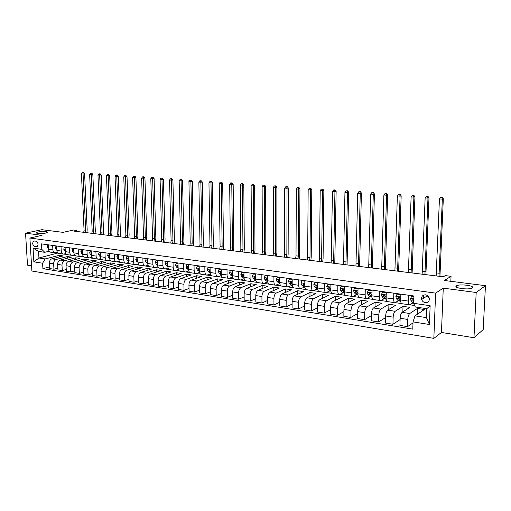 <?xml version="1.0" encoding="UTF-8"?>
<svg xmlns="http://www.w3.org/2000/svg" width="511" height="511" viewBox="0 0 511 511"><rect width="100%" height="100%" fill="white"/><g stroke="black" fill="none" stroke-linecap="round" stroke-linejoin="round"><path stroke-width="0.77" d="M456.412 285.873L456.687 285.719C460.219 283.726 475.562 285.853 472.266 287.917L471.934 288.108C468.236 290.12 452.861 287.872 456.412 285.873M38.044 231.962C43.812 231.183 47.025 231.323 47.689 232.396L46.06 232.997C42.324 233.878 35.004 233.553 36.364 232.575L38.044 231.962M425.593 294.841C422.61 294.898 421.307 296.431 421.677 299.446C422.271 301.235 423.478 302.314 425.305 302.678C428.39 302.608 429.681 301.011 429.183 297.881C428.531 296.182 427.337 295.166 425.593 294.841M427.062 295.332L429.355 298.622M473.965 337.739L483.195 329.608L485.45 285.675L476.188 292.49L443.267 288.153L435.615 293.116L433.845 338.371L441.447 332.45L473.965 337.739L476.188 292.49M435.615 293.116L29.9 238.024L31.88 271.015L433.845 338.371M29.9 238.024L42.043 235.347L25.55 233.176L27.498 265.158L31.567 265.816M25.55 233.176L41.876 229.695L63.038 232.364L73.635 230.001L76.829 230.391L73.75 231.087L443.299 276.815L445.253 275.614L451.047 276.323L444.404 280.494L485.45 285.675M34.812 246.558L36.824 246.724C38.676 244.718 38.376 242.872 35.904 241.173L33.93 241.007C32.052 242.987 32.346 244.839 34.812 246.558L37.782 245.861M42.605 263.229L33.867 261.849L33.049 248.084L41.806 249.355L44.725 252.306L38.555 251.393L38.938 257.998L45.102 258.949L42.605 263.229L42.911 268.658L412.786 329.141L413.035 321.892L415.002 315.868L426.468 317.631L426.8 308.682L415.309 306.983L413.661 303.323L430.141 305.712L429.425 324.485L413.035 321.892M413.661 303.323L413.91 295.978L41.493 243.875L41.806 249.355M450.836 281.305L451.047 276.323M76.88 231.47L76.829 230.391M57.992 252.977L38.938 257.998L33.867 261.849M44.725 252.306L49.203 251.208M408.576 295.23L408.385 301.075C408.372 303.477 408.8 304.735 409.662 304.85L412.894 302.908M393.84 293.173L393.674 298.954C393.674 301.33 394.115 302.582 395.009 302.704L398.325 300.807M379.411 291.155L379.264 296.878C379.271 299.229 379.737 300.468 380.657 300.596L384.048 298.75M365.276 289.175L365.154 294.847C365.173 297.178 365.652 298.405 366.598 298.539L370.066 296.731M351.427 287.239L351.325 292.854C351.357 295.16 351.855 296.38 352.826 296.521L356.359 294.751M337.86 285.342L337.777 290.906C337.816 293.186 338.333 294.4 339.33 294.54L342.926 292.809M324.562 283.477L324.498 288.99C324.542 291.251 325.079 292.458 326.095 292.599L329.761 290.912M311.525 281.657L311.48 287.112C311.538 289.354 312.08 290.548 313.122 290.695L316.846 289.047M298.743 279.868L298.718 285.279C298.782 287.495 299.344 288.683 300.404 288.83L304.186 287.214M286.211 278.112L286.198 283.471C286.269 285.675 286.85 286.85 287.923 287.003L291.762 285.419M273.915 276.394L273.922 281.702C273.998 283.886 274.592 285.055 275.685 285.208L279.574 283.656M261.856 274.707L261.875 279.971C261.964 282.129 262.565 283.292 263.682 283.445L267.617 281.925M250.02 273.053L250.051 278.265C250.154 280.405 250.767 281.561 251.897 281.721L255.8 280.264M238.407 271.424L238.452 276.592C238.56 278.719 239.186 279.862 240.33 280.022L244.117 278.655M227.005 269.834L227.069 274.95C227.178 277.058 227.817 278.195 228.979 278.361L232.652 277.077M215.814 268.262L215.891 273.34C216.006 275.429 216.651 276.56 217.833 276.726L221.404 275.518M204.828 266.729L204.917 271.763C205.039 273.832 205.697 274.95 206.885 275.116L210.353 273.985M194.033 265.215L194.135 270.21C194.263 272.261 194.934 273.372 196.135 273.545L199.507 272.472M183.436 263.733L183.545 268.684C183.685 270.715 184.356 271.82 185.576 271.993L188.853 270.983M173.025 262.277L173.146 267.183C173.286 269.201 173.97 270.3 175.203 270.472L178.384 269.521M162.792 260.846L162.926 265.714C163.073 267.713 163.763 268.799 165.008 268.978L168.106 268.077M152.738 259.441L152.885 264.264C153.038 266.25 153.734 267.33 154.986 267.509L158.001 266.659M142.856 258.061L143.016 262.846C143.169 264.813 143.878 265.886 145.137 266.065L148.075 265.26M133.147 256.701L133.314 261.447C133.473 263.395 134.189 264.462 135.46 264.647L138.321 263.88M123.598 255.366L123.771 260.073C123.937 262.009 124.658 263.069 125.942 263.248L128.727 262.526M114.209 254.05L114.394 258.719C114.566 260.642 115.294 261.696 116.578 261.875L119.299 261.191M104.979 252.76L105.17 257.391C105.343 259.294 106.077 260.342 107.374 260.527L110.025 259.875M95.896 251.489L96.1 256.081C96.279 257.978 97.02 259.013 98.323 259.198L100.903 258.579M86.966 250.237L87.177 254.797C87.355 256.675 88.103 257.71 89.412 257.895L91.935 257.301M78.177 249.01L78.394 253.533C78.579 255.398 79.333 256.42 80.649 256.611L83.114 256.049M69.528 247.797L69.758 252.287C69.943 254.139 70.703 255.155 72.025 255.347L74.427 254.81M61.02 246.609L61.256 251.061C61.448 252.9 62.208 253.91 63.543 254.101L65.887 253.59M52.652 245.44L52.889 249.86C53.087 251.68 53.853 252.683 55.188 252.875L57.481 252.389M59.378 256.899L59.295 255.34L45.102 258.949M59.295 255.34L63.198 255.922L51.841 258.834C50.231 259.467 49.407 260.891 49.363 263.114L49.663 268.537L53.949 269.233L57.839 268.173M67.541 258.157L67.458 256.554L56.127 259.486C54.517 260.125 53.693 261.555 53.649 263.785L53.949 269.233M67.458 256.554L71.425 257.142L60.113 260.093C58.51 260.738 57.686 262.175 57.641 264.417L57.928 269.878L62.285 270.587L66.238 269.489M75.839 259.428L75.756 257.78L64.463 260.763C62.866 261.402 62.042 262.852 61.991 265.1L62.285 270.587M75.756 257.78L79.786 258.381L68.512 261.377C66.915 262.028 66.098 263.478 66.047 265.733L66.328 271.245L70.748 271.961L74.772 270.824M84.264 260.731L84.181 259.032L72.939 262.054C71.342 262.705 70.524 264.168 70.473 266.429L70.748 271.961M84.181 259.032L88.275 259.639L77.052 262.686C75.462 263.337 74.638 264.807 74.587 267.081L74.862 272.631L79.352 273.359L83.446 272.184M92.817 262.047L92.74 260.303L81.549 263.369C79.959 264.027 79.141 265.503 79.084 267.783L79.352 273.359M92.74 260.303L96.898 260.923L85.727 264.008C84.143 264.672 83.325 266.154 83.267 268.441L83.536 274.037L88.096 274.777L92.261 273.557M101.51 263.389L101.434 261.594L90.294 264.704C88.716 265.375 87.898 266.863 87.841 269.163L88.096 274.777M101.434 261.594L105.656 262.22L94.548 265.356C92.97 266.027 92.152 267.521 92.089 269.834L92.344 275.467L96.988 276.221L101.216 274.956M110.344 264.755L110.267 262.903L99.185 266.065C97.614 266.742 96.796 268.243 96.739 270.562L96.988 276.221M110.267 262.903L114.56 263.542L103.509 266.723C101.938 267.406 101.121 268.914 101.057 271.239L101.306 276.924L106.02 277.69L110.325 276.374M119.319 266.148L119.248 264.238L108.223 267.445C106.658 268.134 105.847 269.642 105.783 271.986L106.02 277.69M119.248 264.238L123.611 264.883L112.618 268.115C111.053 268.805 110.242 270.325 110.178 272.676L110.408 278.399L115.205 279.178L119.587 277.812M128.446 267.56L128.376 265.592L117.415 268.85C115.856 269.546 115.045 271.073 114.975 273.43L115.205 279.178M128.376 265.592L132.809 266.25L121.88 269.533C120.328 270.23 119.517 271.763 119.446 274.132L119.67 279.9L124.543 280.692L129.002 279.274M137.715 268.997L137.651 266.966L126.754 270.274C125.208 270.983 124.397 272.523 124.326 274.899L124.543 280.692M137.651 266.966L142.154 267.636L131.295 270.971C129.749 271.68 128.944 273.225 128.868 275.614L129.079 281.433L134.042 282.238L138.583 280.756M147.142 270.466L147.079 268.364L136.258 271.731C134.719 272.44 133.908 273.998 133.837 276.394L134.042 282.238M147.079 268.364L151.658 269.048L140.87 272.433C139.337 273.149 138.532 274.714 138.455 277.122L138.653 282.985L143.7 283.803L148.324 282.264M156.73 271.954L156.666 269.789L145.916 273.206C144.389 273.928 143.585 275.499 143.508 277.914L143.7 283.803M156.666 269.789L161.323 270.479L150.611 273.922C149.091 274.65 148.286 276.227 148.209 278.655L148.394 284.57L153.524 285.4L158.231 283.797M166.477 273.481L166.414 271.239L155.746 274.707C154.226 275.442 153.428 277.026 153.345 279.46L153.524 285.4M166.414 271.239L171.153 271.941L160.524 275.435C159.01 276.176 158.212 277.767 158.129 280.213L158.301 286.173L163.52 287.022L168.317 285.349M176.384 275.027L176.327 272.708L165.743 276.234C164.235 276.975 163.437 278.578 163.354 281.037L163.52 287.022M176.327 272.708L181.15 273.423L170.604 276.975C169.103 277.722 168.311 279.332 168.221 281.797L168.381 287.814L173.689 288.677L178.575 286.927M186.47 276.604L186.413 274.203L175.918 277.786C174.423 278.54 173.631 280.156 173.536 282.634L173.689 288.677M186.413 274.203L191.318 274.931L180.862 278.54C179.374 279.3 178.582 280.929 178.492 283.413L178.639 289.475L184.043 290.357L189.019 288.53M196.722 278.22L196.678 275.729L186.272 279.37C184.79 280.13 183.998 281.765 183.903 284.263L184.043 290.357M196.678 275.729L201.666 276.464L191.306 280.137C189.83 280.909 189.038 282.545 188.942 285.055L189.076 291.174L194.576 292.068L199.648 290.152M207.159 279.862L207.115 277.275L196.805 280.98C195.336 281.753 194.55 283.401 194.455 285.924L194.576 292.068M207.115 277.275L212.193 278.029L201.934 281.759C200.472 282.545 199.686 284.199 199.584 286.728L199.699 292.899L205.301 293.806L210.475 291.807M217.775 281.535L217.737 278.853L207.536 282.615C206.08 283.401 205.301 285.068 205.192 287.61L205.301 293.806M217.737 278.853L222.905 279.619L212.748 283.413C211.305 284.205 210.526 285.879 210.417 288.434L210.519 294.655L216.223 295.582L221.493 293.48M228.583 283.247L228.551 280.456L218.453 284.288C217.015 285.081 216.236 286.767 216.127 289.335L216.223 295.582M228.551 280.456L233.808 281.235L223.767 285.1C222.336 285.898 221.563 287.591 221.448 290.171L221.531 296.444L227.344 297.383L232.716 295.186M239.589 284.991L239.557 282.091L229.573 285.988C228.149 286.792 227.376 288.491 227.267 291.085L227.344 297.383M239.557 282.091L244.916 282.883L234.983 286.812C233.565 287.629 232.799 289.335 232.684 291.934L232.748 298.264L238.669 299.222L244.149 296.91M250.786 286.773L250.767 283.752L240.898 287.712C239.493 288.536 238.726 290.254 238.605 292.867L238.669 299.222M250.767 283.752L256.215 284.563L246.411 288.555C245.012 289.386 244.245 291.11 244.124 293.736L244.175 300.117L250.205 301.094L255.8 298.667M262.188 288.6L262.175 285.445L252.44 289.475C251.048 290.312 250.288 292.043 250.16 294.681L250.205 301.094M262.175 285.445L267.732 286.269L258.055 290.337C256.669 291.174 255.909 292.918 255.781 295.569L255.819 302.007L261.958 303.004L267.668 300.442M273.8 290.459L273.8 287.169L264.193 291.27C262.82 292.12 262.066 293.87 261.932 296.533L261.958 303.004M273.8 287.169L279.453 288.012L269.91 292.145C268.55 293.001 267.796 294.764 267.662 297.434L267.675 303.936L273.934 304.952L279.766 302.25M285.63 292.369L285.636 288.926L276.17 293.103C274.816 293.959 274.068 295.735 273.928 298.418L273.934 304.952M285.636 288.926L291.398 289.782L282.002 293.991C280.654 294.86 279.907 296.642 279.773 299.337L279.766 305.897L286.141 306.932L292.1 304.083M297.683 294.317L297.696 290.721L288.376 294.968C287.041 295.837 286.301 297.632 286.16 300.34L286.141 306.932M297.696 290.721L303.572 291.589L294.317 295.875C292.995 296.757 292.254 298.558 292.113 301.279L292.088 307.897L298.584 308.951L304.671 305.936M309.96 296.316L309.992 292.541L300.819 296.865C299.503 297.753 298.769 299.567 298.622 302.301L298.584 308.951M309.992 292.541L315.97 293.429L306.875 297.792C305.572 298.686 304.843 300.506 304.69 303.259L304.645 309.934L311.276 311.014L317.497 307.82M322.467 298.36L322.511 294.4L313.505 298.807C312.208 299.708 311.486 301.535 311.333 304.3L311.276 311.014M322.511 294.4L328.611 295.307L319.682 299.753C318.398 300.66 317.676 302.499 317.523 305.271L317.452 312.017L324.21 313.115L330.572 309.723M335.222 300.462L335.28 296.297L326.44 300.781C325.168 301.694 324.453 303.547 324.293 306.338L324.21 313.115M335.28 296.297L341.501 297.217L332.744 301.745C331.479 302.665 330.77 304.53 330.604 307.328L330.515 314.137L337.407 315.255L343.916 311.653M348.221 302.621L348.298 298.226L339.636 302.799C338.391 303.726 337.682 305.597 337.516 308.414L337.407 315.255M348.298 298.226L354.64 299.165L346.062 303.783C344.829 304.716 344.127 306.6 343.954 309.43L343.839 316.296L350.872 317.44L357.528 313.607M361.475 304.837L361.571 300.193L353.095 304.856C351.875 305.802 351.172 307.692 351 310.535L350.872 317.44M361.571 300.193L368.035 301.158L359.655 305.859C358.441 306.811 357.751 308.714 357.572 311.569L357.432 318.506L364.611 319.669L371.427 315.574M374.991 307.111L375.112 302.205L366.828 306.951C365.633 307.916 364.943 309.826 364.765 312.7L364.611 319.669M375.112 302.205L381.704 303.183L373.522 307.973C372.34 308.944 371.657 310.867 371.471 313.754L371.305 320.761L378.632 321.949L385.613 317.561M388.775 309.462L388.922 304.256L380.842 309.091C379.679 310.068 378.996 312.01 378.811 314.91L378.632 321.949M388.922 304.256L395.648 305.252L387.677 310.139C386.52 311.122 385.85 313.071 385.652 315.983L385.466 323.061L392.94 324.274L400.1 319.567M402.84 311.882L403.013 306.345L395.15 311.282C394.013 312.272 393.349 314.233 393.151 317.165L392.94 324.274M403.013 306.345L409.879 307.367L402.125 312.342C401.001 313.345 400.337 315.319 400.139 318.264L399.921 325.405L407.554 326.644L413.003 322.882M417.187 314.386L417.391 308.478L409.758 313.511C408.653 314.521 407.995 316.507 407.791 319.464L407.554 326.644M417.391 308.478L424.405 309.519L415.002 315.868M58.005 253.22L58.478 253.29M63.901 254.082L66.896 254.523M72.383 255.328L75.449 255.775M81.006 256.592L84.143 257.052M89.77 257.876L92.976 258.342M98.674 259.179L101.957 259.658M107.725 260.508L111.091 261M116.93 261.856L120.372 262.36M126.287 263.229L129.813 263.746M135.798 264.621L139.414 265.152M145.482 266.039L149.18 266.582M155.325 267.483L159.113 268.039M165.34 268.952L169.224 269.521M175.535 270.447L179.508 271.028M185.902 271.967L189.983 272.561M196.46 273.513L200.638 274.126M207.21 275.084L211.49 275.716M218.152 276.694L222.541 277.332M229.292 278.323L233.789 278.98M240.643 279.99L245.254 280.66M252.204 281.682L256.931 282.372M263.983 283.407L268.831 284.116M275.985 285.17L280.961 285.898M288.217 286.958L293.32 287.706M300.692 288.785L305.923 289.552M313.403 290.65L318.775 291.436M326.376 292.554L331.882 293.359M339.598 294.489L345.257 295.32M353.088 296.469L358.901 297.319M366.86 298.488L372.819 299.357M380.912 300.545L387.031 301.445M395.252 302.646L401.544 303.572M409.899 304.792L414.632 305.489M48.347 244.839L48.59 249.24C48.788 251.054 49.554 252.057 50.896 252.249L54.818 252.824M42.911 268.658L49.573 266.883M56.651 245.995L56.887 250.435C57.085 252.262 57.845 253.271 59.18 253.462L63.172 254.044M65.089 247.177L65.319 251.648C65.51 253.488 66.27 254.504 67.599 254.695L71.661 255.289M73.661 248.378L73.884 252.881C74.076 254.74 74.83 255.762 76.152 255.947L80.284 256.554M82.38 249.598L82.59 254.139C82.776 256.005 83.523 257.033 84.839 257.225L89.055 257.838M91.233 250.837L91.437 255.411C91.622 257.295 92.363 258.33 93.673 258.521L97.959 259.147M100.239 252.095L100.437 256.707C100.61 258.604 101.35 259.652 102.647 259.837L107.016 260.476M109.386 253.373L109.578 258.023C109.75 259.939 110.485 260.987 111.775 261.172L116.227 261.824M118.699 254.676L118.878 259.364C119.044 261.293 119.772 262.347 121.05 262.533L125.585 263.197M128.159 256.005L128.331 260.725C128.497 262.673 129.213 263.733 130.49 263.919L135.108 264.596M137.785 257.346L137.951 262.111C138.104 264.072 138.82 265.145 140.084 265.324L144.792 266.014M147.577 258.719L147.73 263.523C147.883 265.496 148.586 266.576 149.844 266.755L154.641 267.457M157.541 260.112L157.682 264.954C157.829 266.946 158.531 268.032 159.771 268.211L164.663 268.927M167.678 261.53L167.812 266.416C167.953 268.422 168.643 269.514 169.876 269.693L174.858 270.421M178 262.973L178.115 267.898C178.256 269.929 178.933 271.028 180.159 271.2L185.238 271.948M188.502 264.442L188.604 269.412C188.738 271.456 189.409 272.561 190.622 272.733L195.802 273.494M199.188 265.937L199.284 270.951C199.411 273.008 200.076 274.126 201.27 274.298L206.559 275.071M210.078 267.464L210.155 272.516C210.276 274.592 210.928 275.716 212.116 275.883L217.507 276.675M221.161 269.016L221.231 274.113C221.346 276.208 221.985 277.339 223.154 277.505L228.66 278.31M232.454 270.594L232.505 275.736C232.614 277.85 233.246 278.993 234.402 279.153L240.017 279.977M243.951 272.203L243.996 277.39C244.098 279.523 244.718 280.673 245.855 280.833L251.584 281.676M255.672 273.839L255.698 279.076C255.794 281.229 256.401 282.385 257.525 282.545L263.369 283.401M267.617 275.512L267.63 280.795C267.713 282.966 268.307 284.129 269.412 284.288L275.384 285.164M279.785 277.218L279.785 282.545C279.862 284.742 280.443 285.911 281.535 286.064L287.629 286.958M292.196 278.949L292.177 284.333C292.247 286.543 292.816 287.725 293.882 287.878L300.11 288.785M304.85 280.718L304.812 286.154C304.869 288.383 305.425 289.577 306.479 289.724L312.834 290.657M317.753 282.526L317.695 288.012C317.746 290.261 318.289 291.462 319.318 291.602L325.814 292.554M330.911 284.365L330.841 289.903C330.879 292.177 331.409 293.384 332.412 293.525L339.055 294.496M344.337 286.243L344.248 291.838C344.28 294.132 344.791 295.345 345.775 295.486L352.558 296.476M358.039 288.166L357.93 293.806C357.949 296.125 358.441 297.351 359.399 297.485L366.336 298.501M372.027 290.12L371.893 295.818C371.906 298.156 372.378 299.395 373.311 299.523L380.401 300.564M386.297 292.113L386.144 297.875C386.15 300.232 386.603 301.477 387.51 301.605L394.76 302.665M400.873 294.157L400.701 299.97C400.688 302.352 401.122 303.604 402.004 303.726L409.426 304.818M38.555 251.393L33.049 248.084M430.141 305.712L426.8 308.682M429.425 324.485L426.468 317.631M443.267 288.153L441.447 332.45M48.366 245.229L47.683 245.133L47.127 246.839L48.577 248.914M48.488 247.381L48.507 247.72M83.74 232.32L84.053 230.052L81.428 173.893L83.063 174.008L82.98 172.763L83.6 172.673L82.328 172.718L82.98 172.763M85.35 232.518L85.669 230.25L83.063 174.008L84.602 173.785L87.177 229.905L86.883 232.709M84.602 173.785L83.6 172.673M82.328 172.718L81.428 173.893M48.353 244.973L47.683 245.133M56.67 246.391L55.929 246.289L55.36 248.007L56.874 250.141M56.785 248.48L56.817 249.049M91.852 233.323L92.172 231.042L89.636 174.468L91.297 174.583L91.207 173.325L91.82 173.235L90.543 173.28L91.207 173.325M93.487 233.527L93.807 231.24L91.297 174.583L92.83 174.36L95.314 230.889L95.014 233.719M92.83 174.36L91.82 173.235M90.543 173.28L89.636 174.468M56.657 246.11L55.929 246.289M65.108 247.573L64.309 247.465L63.728 249.196L65.306 251.393M65.216 249.63L65.255 250.371M100.092 234.345L100.412 232.039L97.971 175.049L99.658 175.171L99.556 173.9L100.169 173.81L98.885 173.855L99.556 173.9M101.753 234.549L102.072 232.243L99.658 175.171L101.178 174.941L103.573 231.892L103.267 234.734M101.178 174.941L100.169 173.81M98.885 173.855L97.971 175.049M65.095 247.273L64.309 247.465M73.686 248.78L72.824 248.659L72.23 250.403L73.118 252.191L73.878 252.664M73.782 250.812L73.827 251.706M108.453 235.379L108.773 233.061L106.435 175.643L108.14 175.765L108.038 174.481L108.645 174.392L107.355 174.436L108.038 174.481M110.14 235.59L110.459 233.265L108.14 175.765L109.661 175.529L111.954 232.907L111.647 235.775M109.661 175.529L108.645 174.392M107.355 174.436L106.435 175.643M73.667 248.448L72.824 248.659M82.399 250L81.473 249.873L80.866 251.629L81.747 253.43L82.584 253.954M82.38 249.662L81.473 249.873M82.495 252.025L82.539 253.047M116.942 236.427L117.268 234.089L115.032 176.244L116.764 176.365L116.649 175.075L117.255 174.979L115.959 175.024L116.649 175.075M118.661 236.644L118.98 234.3L116.764 176.365L118.271 176.129L120.462 233.936L120.162 236.829M118.271 176.129L117.255 174.979M115.959 175.024L115.032 176.244M91.252 251.24L90.268 251.105L89.642 252.875L90.517 254.689L91.431 255.27M91.239 250.901L90.268 251.105M91.277 253.277L91.392 254.401M125.565 237.494L125.891 235.143L123.758 176.851L125.521 176.978L125.399 175.675L126 175.58L124.697 175.624L125.399 175.675M127.309 237.711L127.635 235.354L125.521 176.978L127.022 176.736L129.111 234.983L128.798 237.896M127.022 176.736L126 175.58M124.697 175.624L123.758 176.851M100.252 252.504L99.204 252.357L98.566 254.139L99.434 255.966L100.431 256.611M100.239 252.159L99.204 252.357M100.341 254.535L100.041 255.021L100.392 255.768M134.323 238.58L134.649 236.203L132.624 177.47L134.419 177.598L134.284 176.289L134.885 176.193L133.569 176.238L134.284 176.289M136.092 238.797L136.418 236.421L134.419 177.598L135.907 177.355L137.887 236.044L137.574 238.982M135.907 177.355L134.885 176.193M133.569 176.238L132.624 177.47M109.405 253.788L108.287 253.628L107.636 255.43L108.492 257.269L109.578 257.978M109.392 253.437L108.287 253.628M109.488 255.832L109.13 256.318L109.546 257.154M143.221 239.678L143.546 237.289L141.636 178.103L143.45 178.23L143.316 176.908L143.91 176.806L142.588 176.857L143.316 176.908M145.015 239.902L145.341 237.506L143.45 178.23L144.939 177.981L146.798 237.13L146.485 240.087M144.939 177.981L143.91 176.806M142.588 176.857L141.636 178.103M118.712 255.091L117.524 254.925L116.853 256.739L117.709 258.592L118.878 259.364L123.771 260.073M118.699 254.74L117.524 254.925M118.788 257.161L118.373 257.633L118.846 258.553M152.252 240.796L152.585 238.388L150.79 178.741L152.636 178.869L152.489 177.534L153.076 177.438L151.748 177.483L152.489 177.534M154.079 241.026L154.411 238.611L152.636 178.869L154.111 178.62L155.855 238.222L155.542 241.205M154.111 178.62L153.076 177.438M151.748 177.483L150.79 178.741M128.178 256.42L126.913 256.247L126.23 258.068L127.073 259.933L128.331 260.782M128.165 256.068L126.913 256.247M128.255 258.515L127.776 258.975L128.306 259.971M161.438 241.933L161.77 239.506L160.09 179.393L161.968 179.521L161.808 178.179L162.396 178.077L161.061 178.128L161.808 178.179M163.29 242.163L163.622 239.729L161.968 179.521L163.431 179.272L165.059 239.34L164.74 242.342M163.431 179.272L162.396 178.077M161.061 178.128L160.09 179.393M137.804 257.774L136.469 257.582L135.766 259.422L136.597 261.3L137.951 262.226M137.791 257.416L136.469 257.582M137.874 259.907L137.331 260.335L137.925 261.402M170.763 243.089L171.096 240.636L169.543 180.051L171.453 180.185L171.281 178.831L171.862 178.729L170.521 178.773L171.281 178.831M172.648 243.319L172.98 240.866L171.453 180.185L172.903 179.929L174.404 240.47L174.085 243.498M172.903 179.929L171.862 178.729M170.521 178.773L169.543 180.051M147.596 259.147L146.184 258.949L145.463 260.795L146.287 262.692L147.736 263.695M147.583 258.783L146.184 258.949M147.66 261.325L147.053 261.721L147.711 262.858M180.242 244.264L180.575 241.792L179.15 180.722L181.092 180.862L180.913 179.489L181.488 179.387L180.14 179.438L180.913 179.489M182.159 244.501L182.491 242.022L181.092 180.862L182.536 180.6L183.909 241.62L183.583 244.673M182.536 180.6L181.488 179.387M180.14 179.438L179.15 180.722M157.554 260.54L156.066 260.335L155.325 262.2L156.142 264.104L157.695 265.19M157.541 260.176L156.066 260.335M157.618 262.782L157.113 262.667L156.941 263.133L157.663 264.328M189.875 245.452L190.213 242.961L188.923 181.405L190.897 181.546L190.705 180.159L191.274 180.057L189.913 180.108L190.705 180.159M191.823 245.695L192.162 243.198L190.897 181.546L192.321 181.277L193.567 242.789L193.235 245.868M192.321 181.277L191.274 180.057M189.913 180.108L188.923 181.405M167.691 261.964L166.12 261.741L165.366 263.625L166.171 265.548L167.825 266.723M167.685 261.6L166.12 261.741M167.755 264.27L167.167 264.104L167.001 264.564L167.793 265.829M199.673 246.666L200.012 244.156L198.856 182.101L200.861 182.242L200.657 180.849L201.225 180.741L199.858 180.792L200.657 180.849M201.647 246.909L201.986 244.392L200.861 182.242L202.273 181.973L203.378 243.977L203.046 247.081M202.273 181.973L201.225 180.741M199.858 180.792L198.856 182.101M178.007 263.414L176.352 263.178L175.58 265.075L176.372 267.01L178.135 268.281M178 263.044L176.352 263.178M178.064 265.803L177.406 265.56L177.24 266.027L178.103 267.355M209.625 247.899L209.97 245.363L208.954 182.804L210.992 182.951L210.781 181.539L211.343 181.437L209.964 181.488L210.781 181.539M211.637 248.148L211.976 245.612L210.992 182.951L212.397 182.676L213.355 245.191L213.023 248.32M212.397 182.676L211.343 181.437M209.964 181.488L208.954 182.804M188.508 264.883L186.764 264.641L185.972 266.55L186.751 268.499L188.636 269.878M188.502 264.513L186.764 264.641M188.565 267.381L187.818 267.055L187.658 267.515L188.597 268.914M219.749 249.151L220.094 246.596L219.225 183.526L221.301 183.666L221.078 182.248L221.633 182.14L220.247 182.191L221.078 182.248M221.793 249.406L222.138 246.845L221.301 183.666L222.687 183.392L223.505 246.417L223.16 249.572M222.687 183.392L221.633 182.14M220.247 182.191L219.225 183.526M199.201 266.384L197.367 266.129L196.55 268.051L197.323 270.019L199.316 271.507M199.194 266.007L197.367 266.129M199.252 269.029L198.421 268.569L198.268 269.022L199.277 270.498M230.046 250.422L230.391 247.848L229.675 184.254L231.783 184.401L231.547 182.97L232.096 182.855L230.704 182.912L231.547 182.97M232.122 250.684L232.467 248.103L231.783 184.401L233.157 184.12L233.821 247.669L233.476 250.85M233.157 184.12L232.096 182.855M230.704 182.912L229.675 184.254M210.085 267.911L208.156 267.643L207.319 269.584L208.079 271.558L210.2 273.168M210.078 267.534L208.156 267.643M210.13 270.804L209.21 270.115L209.063 270.562L210.149 272.114M240.515 251.719L240.86 249.125L240.304 184.995L242.45 185.148L242.201 183.698L242.744 183.59L241.345 183.641L242.201 183.698M242.629 251.98L242.974 249.381L242.45 185.148L243.811 184.861L244.309 248.94L243.964 252.147M243.811 184.861L242.744 183.59M241.345 183.641L240.304 184.995M221.167 269.463L219.142 269.182L218.286 271.137L219.034 273.136L221.282 274.867M221.161 269.08L219.142 269.182M221.212 272.619L220.196 271.692L220.056 272.133L221.225 273.768M251.163 253.041L251.514 250.416L251.118 185.749L253.303 185.902L253.041 184.445L253.577 184.33L252.166 184.388L253.041 184.445M253.315 253.303L253.667 250.677L253.303 185.902L254.644 185.614L254.983 250.23L254.638 253.469M254.644 185.614L253.577 184.33M252.166 184.388L251.118 185.749M232.454 271.047L230.333 270.753L229.458 272.727L230.186 274.733L232.569 276.604M232.454 270.664L230.333 270.753M232.492 274.413L231.381 273.296L231.253 273.73L232.505 275.455M232.256 273.634L231.253 273.73M261.996 254.382L262.347 251.738L262.124 186.521L264.347 186.675L264.072 185.206L264.602 185.091L263.184 185.142L264.072 185.206M264.187 254.65L264.538 252L264.347 186.675L265.675 186.381L265.841 251.546L265.49 254.81M265.675 186.381L264.602 185.091M263.184 185.142L262.124 186.521M243.958 272.663L241.735 272.35L240.834 274.337L241.55 276.368L244.073 278.38M243.951 272.274L241.735 272.35M243.983 276.215L243.766 275.512L242.776 274.937L242.661 275.352L243.996 277.179M243.702 275.308L242.661 275.352M273.021 255.743L273.379 253.079L273.328 187.301L275.589 187.46L275.301 185.972L275.825 185.857L274.394 185.915L275.301 185.972M275.25 256.017L275.601 253.347L275.589 187.46L276.898 187.16L276.892 252.881L276.534 256.177M276.898 187.16L275.825 185.857M274.394 185.915L273.328 187.301M255.672 274.305L253.347 273.979L252.421 275.985L253.124 278.029L255.787 280.175M255.672 273.915L253.347 273.979M255.692 278.029L255.404 277.173L254.382 276.604L254.28 277.013L255.698 278.936M255.353 277.007L255.104 276.687L254.28 277.013M284.244 257.129L284.595 254.44L284.729 188.099L287.035 188.259L286.728 186.758L287.246 186.643L285.809 186.7L286.728 186.758M286.511 257.41L286.863 254.714L287.035 188.259L288.319 187.959L288.134 254.248L287.776 257.57M288.319 187.959L287.246 186.643M285.809 186.7L284.729 188.099M267.617 275.978L265.177 275.64L264.232 277.658L264.915 279.721L267.719 281.983M267.617 275.582L265.177 275.64M267.623 279.856L267.266 278.865L266.205 278.316L266.116 278.699L267.63 280.737M267.227 278.731L266.927 278.374L266.116 278.699M295.658 258.547L296.016 255.832L296.335 188.91L298.686 189.076L298.367 187.563L298.878 187.441L297.428 187.499L298.367 187.563M297.97 258.828L298.328 256.113L298.686 189.076L299.951 188.77L299.574 255.634L299.21 258.981M299.951 188.77L298.878 187.441M297.428 187.499L296.335 188.91M279.785 277.69L277.237 277.332L276.259 279.37L276.93 281.446L279.881 283.803M279.785 277.288L277.237 277.332M279.785 281.702L279.351 280.584L278.252 280.054L278.182 280.418L279.785 282.57M279.325 280.494L278.98 280.085L278.182 280.418M307.283 259.984L307.648 257.244L308.159 189.734L310.547 189.907L310.215 188.374L310.714 188.252L309.264 188.31L310.215 188.374M309.634 260.271L309.998 257.531L310.547 189.907L311.799 189.587L311.225 257.046L310.854 260.425M311.799 189.587L310.714 188.252M309.264 188.31L308.159 189.734M292.196 279.428L289.526 279.051L288.523 281.107L289.175 283.203L292.279 285.643M292.196 279.025L289.526 279.051M292.177 283.573L291.666 282.34L290.535 281.836L290.478 282.174L292.177 284.455M291.66 282.289L291.264 281.829L290.478 282.174M319.12 261.447L319.484 258.681L320.199 190.577L322.633 190.75L322.281 189.204L322.773 189.076L321.31 189.134L322.281 189.204M321.515 261.747L322.633 190.75L323.859 190.431L323.086 258.477L322.709 261.894M323.859 190.431L322.773 189.076M321.31 189.134L320.199 190.577M304.843 281.203L302.052 280.814L301.03 282.883L301.662 284.991L304.907 287.489M304.85 280.795L302.052 280.814M304.818 285.445L304.23 284.135L303.01 283.963L303.579 285.266L304.812 286.377M304.224 284.122L303.79 283.611L303.01 283.963M331.173 262.941L332.457 191.433L334.941 191.606L334.577 190.047L335.063 189.92L333.587 189.977L334.577 190.047M333.613 263.242L334.941 191.606L336.142 191.286L334.782 263.389M336.142 191.286L335.063 189.92M333.587 189.977L332.457 191.433M317.746 283.011L314.827 282.602L313.78 284.697L314.393 286.818L317.785 289.347M317.753 282.602L314.827 282.602M317.701 287.386L317.037 285.962L315.792 285.783L316.347 287.099L317.701 288.357M317.037 285.994L316.558 285.432L315.792 285.783M343.449 264.455L344.951 192.308L347.48 192.481L347.103 190.91L347.576 190.782L346.088 190.839L347.103 190.91M345.928 264.768L347.48 192.481L348.662 192.155L347.078 264.909M348.662 192.155L347.576 190.782M346.088 190.839L344.951 192.308M330.904 284.857L327.858 284.429L326.778 286.543L327.372 288.683L329.454 290.663L330.917 291.244M330.911 284.442L328.535 284.11L327.858 284.429M330.847 289.354L330.093 287.821L328.829 287.642L329.365 288.971L330.841 290.376M330.106 287.904L329.582 287.284L328.829 287.642M355.95 266.007L357.681 193.196L360.261 193.375L359.859 191.785L360.325 191.651L358.831 191.714L359.859 191.785M358.479 266.32L360.261 193.375L361.418 193.043L359.603 266.455M361.418 193.043L360.325 191.651M358.831 191.714L357.681 193.196M344.331 286.741L341.15 286.294L340.039 288.428L340.613 290.587L342.645 292.573L344.318 293.186M344.337 286.32L341.814 285.968L341.15 286.294M344.254 291.372L343.418 289.724L342.127 289.373L342.651 290.874L344.254 292.458M343.437 289.858L342.836 289.022L342.127 289.373M368.687 267.579L370.66 194.103L373.286 194.289L372.87 192.679L373.324 192.545L371.816 192.609L372.87 192.679M371.267 267.898L373.286 194.289L374.416 193.944L372.366 268.039M374.416 193.944L373.324 192.545M371.816 192.609L370.66 194.103M358.032 288.721L354.704 288.198L353.567 290.344L354.123 292.522L356.097 294.521L357.994 295.173M358.039 288.242L355.356 287.865L354.704 288.198M357.936 293.442L357.01 291.66L355.688 291.366L356.199 292.822L357.943 294.591M357.042 291.858L356.391 291.002L355.688 291.366M381.672 269.188L383.882 195.03L386.559 195.215L386.124 193.592L386.565 193.452L385.058 193.516L386.124 193.592M384.298 269.514L386.559 195.215L387.664 194.87L385.364 269.648M387.664 194.87L386.565 193.452M385.058 193.516L383.882 195.03M372.008 290.842L368.546 290.139L367.377 292.305L367.907 294.502L369.823 296.508L371.951 297.198M372.021 290.197L369.178 289.801L368.546 290.139M371.899 295.556L370.884 293.64C370.411 292.739 369.958 292.662 369.536 293.403L370.021 294.802L371.912 296.795M370.922 293.908L370.226 293.027L369.536 293.403M394.901 270.824L397.366 195.969L400.094 196.16L399.64 194.519L400.075 194.378L398.554 194.442L399.64 194.519M397.577 271.156L400.094 196.16L401.173 195.809L398.618 271.284M401.173 195.809L400.075 194.378M398.554 194.442L397.366 195.969M386.278 293.007L386.099 292.599L382.669 292.12L381.468 294.304L381.973 296.521L383.825 298.539L386.195 299.261M386.297 292.196L383.288 291.775L382.669 292.12M386.15 297.734L385.038 295.633C384.515 294.732 384.055 294.675 383.672 295.46L384.138 296.834L386.175 299.037M385.09 296.003L384.355 295.071L383.672 295.46M408.385 272.497L411.112 196.927L413.897 197.125L413.425 195.464L413.846 195.323L412.313 195.387L413.425 195.464M411.112 272.829L413.897 197.125L414.945 196.767L412.122 272.957M414.945 196.767L413.846 195.323M412.313 195.387L411.112 196.927M400.841 295.217L400.592 294.636L397.085 294.144L395.853 296.348L396.332 298.584L398.126 300.609L400.739 301.375M400.873 294.234L397.692 293.787L397.085 294.144M408.385 301.075L400.701 299.97L399.481 297.626C398.912 296.776 398.452 296.738 398.095 297.517L398.542 298.897L400.733 301.279M399.557 298.156L398.759 297.121L398.095 297.517M422.137 274.196L425.139 197.91L427.975 198.108L427.483 196.435L427.892 196.288L426.346 196.352L427.483 196.435M424.922 274.541L427.975 198.108L428.991 197.744L425.893 274.663M428.991 197.744L427.892 196.288M426.346 196.352L425.139 197.91M413.891 296.501L411.809 296.208L410.537 298.437L410.997 300.685L413.661 303.266M423.236 298.443L423.849 295.217M413.91 296.061L411.809 296.208M413.801 299.139L412.824 299.618L413.725 301.567M413.782 299.714L413.469 299.216L412.824 299.618M436.158 275.934L439.441 198.907L442.341 199.111L441.823 197.418L442.219 197.272L440.667 197.335L441.823 197.418M438.994 276.285L442.341 199.111L443.318 198.741L439.939 276.4M443.318 198.741L442.219 197.272M440.667 197.335L439.441 198.907M56.127 259.486L51.841 258.834M64.463 260.763L60.113 260.093M72.939 262.054L68.512 261.377M81.549 263.369L77.052 262.686M90.294 264.704L85.727 264.008M99.185 266.065L94.548 265.356M108.223 267.445L103.509 266.723M117.415 268.85L112.618 268.115M126.754 270.274L121.88 269.533M136.258 271.731L131.295 270.971M145.916 273.206L140.87 272.433M155.746 274.707L150.611 273.922M165.743 276.234L160.524 275.435M175.918 277.786L170.604 276.975M186.272 279.37L180.862 278.54M196.805 280.98L191.306 280.137M207.536 282.615L201.934 281.759M218.453 284.288L212.748 283.413M229.573 285.988L223.767 285.1M240.898 287.712L234.983 286.812M252.44 289.475L246.411 288.555M264.193 291.27L258.055 290.337M276.17 293.103L269.91 292.145M288.376 294.968L282.002 293.991M300.819 296.865L294.317 295.875M313.505 298.807L306.875 297.792M326.44 300.781L319.682 299.753M339.636 302.799L332.744 301.745M353.095 304.856L346.062 303.783M366.828 306.951L359.655 305.859M380.842 309.091L373.522 307.973M395.15 311.282L387.677 310.139M409.758 313.511L402.125 312.342M53.649 263.785L49.363 263.114M52.889 249.86L48.59 249.24M61.256 251.061L56.887 250.435M61.991 265.1L57.641 264.417M69.758 252.287L65.319 251.648M70.473 266.429L66.047 265.733M78.394 253.533L73.884 252.881M79.084 267.783L74.587 267.081M87.177 254.797L82.59 254.139M87.841 269.163L83.267 268.441M96.1 256.081L91.437 255.411M96.739 270.562L92.089 269.834M105.17 257.391L100.437 256.707M105.783 271.986L101.057 271.239M114.394 258.719L109.578 258.023M114.975 273.43L110.178 272.676M124.326 274.899L119.446 274.132M133.314 261.447L128.331 260.725M133.837 276.394L128.868 275.614M143.016 262.846L137.951 262.111M143.508 277.914L138.455 277.122M152.885 264.264L147.73 263.523M153.345 279.46L148.209 278.655M162.926 265.714L157.682 264.954M163.354 281.037L158.129 280.213M173.146 267.183L167.812 266.416M173.536 282.634L168.221 281.797M183.545 268.684L178.115 267.898M183.903 284.263L178.492 283.413M194.135 270.21L188.604 269.412M194.455 285.924L188.942 285.055M204.917 271.763L199.284 270.951M205.192 287.61L199.584 286.728M215.891 273.34L210.155 272.516M216.127 289.335L210.417 288.434M227.069 274.95L221.231 274.113M227.267 291.085L221.448 290.171M238.452 276.592L232.505 275.736M238.605 292.867L232.684 291.934M250.051 278.265L243.996 277.39M250.16 294.681L244.124 293.736M261.875 279.971L255.698 279.076M261.932 296.533L255.781 295.569M273.922 281.702L267.63 280.795M273.928 298.418L267.662 297.434M286.198 283.471L279.785 282.545M286.16 300.34L279.773 299.337M298.718 285.279L292.177 284.333M298.622 302.301L292.113 301.279M311.48 287.112L304.812 286.154M311.333 304.3L304.69 303.259M324.498 288.99L317.695 288.012M324.293 306.338L317.523 305.271M337.777 290.906L330.841 289.903M337.516 308.414L330.604 307.328M351.325 292.854L344.248 291.838M351 310.535L343.954 309.43M365.154 294.847L357.93 293.806M364.765 312.7L357.572 311.569M379.264 296.878L371.893 295.818M378.811 314.91L371.471 313.754M393.674 298.954L386.144 297.875M393.151 317.165L385.652 315.983M407.791 319.464L400.139 318.264M37.22 246.532L36.236 246.762M48.468 246.985L47.14 246.794M48.558 248.665L48.04 248.589M84.053 230.052L85.669 230.25M56.766 248.161L55.38 247.963M56.862 249.853L56.267 249.77M92.172 231.042L93.807 231.24M65.204 249.355L63.741 249.151M65.293 251.067L64.629 250.971M100.412 232.039L102.072 232.243M73.769 250.575L72.243 250.358M73.859 252.293L73.118 252.191M108.773 233.061L110.459 233.265M82.482 251.808L80.879 251.584M82.565 253.545L81.747 253.43M117.268 234.089L118.98 234.3M91.335 253.066L89.655 252.83M91.412 254.817L90.517 254.689M125.891 235.143L127.635 235.354M100.335 254.344L98.578 254.095M100.412 256.107L99.434 255.966M134.649 236.203L136.418 236.421M100.36 254.938L100.041 255.021M109.482 255.641L107.649 255.385M109.552 257.416L108.492 257.269M143.546 237.289L145.341 237.506M109.507 256.215L109.13 256.318M118.782 256.963L116.872 256.694M118.852 258.751L117.709 258.592M152.585 238.388L154.411 238.611M118.808 257.512L118.373 257.633M128.242 258.304L126.243 258.023M128.312 260.112L127.073 259.933M161.77 239.506L163.622 239.729M128.261 258.834L127.776 258.975M137.868 259.671L135.779 259.377M137.925 261.491L136.597 261.3M171.096 240.636L172.98 240.866M137.881 260.176L137.331 260.335M147.653 261.064L145.482 260.751M147.711 262.897L146.287 262.692M180.575 241.792L182.491 242.022M147.666 261.536L147.053 261.721M157.612 262.475L155.344 262.149M157.656 264.321L156.142 264.104M190.213 242.961L192.162 243.198M157.624 262.922L156.941 263.133M167.742 263.912L165.379 263.58M167.71 265.765L166.171 265.548M200.012 244.156L201.986 244.392M167.755 264.328L167.001 264.564M178.058 265.375L175.599 265.024M177.937 267.234L176.372 267.01M209.97 245.363L211.976 245.612M178.039 265.771L177.24 266.027M188.553 266.863L185.991 266.499M188.348 268.729L186.751 268.499M220.094 246.596L222.138 246.845M188.47 267.247L187.658 267.515M199.239 268.384L196.569 268.007M198.945 270.249L197.323 270.019M230.391 247.848L232.467 248.103M199.086 268.748L198.268 269.022M210.117 269.929L207.345 269.533M209.734 271.801L208.079 271.558M240.86 249.125L242.974 249.381M209.893 270.274L209.063 270.562M221.193 271.501L218.312 271.092M220.714 273.372L219.034 273.136M251.514 250.416L253.667 250.677M220.899 271.833L220.056 272.133M232.479 273.098L229.477 272.676M231.905 274.982L230.186 274.733M262.347 251.738L264.538 252M243.977 274.733L240.853 274.292M243.293 276.617L241.55 276.368M273.379 253.079L275.601 253.347M255.685 276.394L252.447 275.934M254.9 278.284L253.124 278.029M284.595 254.44L286.863 254.714M267.623 278.086L264.251 277.614M267.681 281.721L267.227 281.65M266.729 279.977L264.915 279.721M296.016 255.832L298.328 256.113M279.785 279.817L276.285 279.319M279.836 283.477L279.198 283.388M278.776 281.708L276.93 281.446M307.648 257.244L309.998 257.531M292.183 281.574L288.549 281.056M292.222 285.272L291.404 285.151M291.059 283.471L289.175 283.203M319.484 258.681L321.873 258.975M304.831 283.369L301.056 282.832M304.856 287.099L303.841 286.952M303.579 285.266L301.662 284.991M331.537 260.15L333.977 260.444M317.727 285.202L313.805 284.646M317.74 288.964L316.526 288.792M316.347 287.099L314.393 286.818M343.814 261.645L346.298 261.945M330.879 287.067L326.804 286.492M330.873 290.868L329.454 290.663M329.365 288.971L327.372 288.683M356.32 263.165L358.85 263.472M344.293 288.971L340.064 288.37M344.28 292.809L342.645 292.573M342.651 290.874L340.613 290.587M344.261 291.104L343.935 291.059M369.057 264.711L371.638 265.024M342.862 289.169L342.127 289.539M357.987 290.912L353.599 290.293M357.956 294.79L356.097 294.521M356.199 292.822L354.123 292.522M357.943 293.071L357.515 293.007M382.043 266.295L384.668 266.614M356.41 291.098L355.694 291.474M371.957 292.899L367.403 292.254M371.912 296.814L369.823 296.508M370.021 294.802L367.907 294.502M371.906 295.077L371.369 295M395.278 267.905L397.954 268.23M370.239 293.065L369.536 293.448M386.227 294.924L381.493 294.253M385.984 298.846L383.825 298.539M384.138 296.834L381.973 296.521M386.163 297.121L385.505 297.025M408.762 269.54L411.496 269.872M400.79 296.993L395.884 296.291M400.324 300.928L398.126 300.609M398.542 298.897L396.332 298.584M400.72 299.21L399.941 299.101M422.514 271.213L425.299 271.552M413.814 298.839L410.569 298.379M413.68 302.857L412.722 302.723M413.252 301.011L410.997 300.685M436.541 272.919L439.377 273.264M456.687 285.719L456.617 287.201M427.177 295.914L421.677 299.446M36.364 232.575L36.39 232.99M254.727 276.47L254.382 276.604M266.595 278.156L266.205 278.316M278.687 279.875L278.252 280.054M291.021 281.625L290.535 281.836M303.598 283.413L303.055 283.656M316.424 285.24L315.824 285.521M329.512 287.105L328.841 287.425"/></g></svg>
